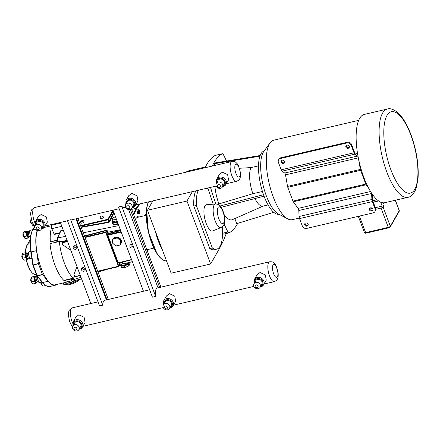 <?xml version="1.0" encoding="UTF-8"?>
<svg xmlns="http://www.w3.org/2000/svg" width="440" height="440" viewBox="0 0 440 440"><rect width="100%" height="100%" fill="white"/><g stroke="black" fill="none" stroke-linecap="round" stroke-linejoin="round"><path stroke-width="0.66" d="M63.184 282.953A8.938 2.937 -20.6 0 0 63.25 283.305A8.938 2.937 -20.6 0 0 69.586 283.855A8.938 2.937 -20.6 0 0 78.524 279.664M63.25 283.305L63.509 283.987A8.938 2.937 -20.6 0 0 70.647 284.334A8.938 2.937 -20.6 0 0 79.585 279.554A8.938 2.937 -20.6 0 0 79.722 279.384M56.876 284.427A30.569 10.676 -103.1 0 1 55.242 285.247A30.569 10.676 -103.1 0 1 48.043 281.281L42.471 274.516L38.373 263.533L36.526 250.635A30.569 10.676 -103.1 0 1 37.213 230.5M65.213 280.374A30.14 10.527 76.9 0 0 69.394 281.507L55.143 284.834A30.14 10.527 -103.1 0 1 39.974 264.809A30.14 10.527 -103.1 0 1 37.466 230.582M36.889 275.748A0.424 0.325 -39.7 0 0 37.263 275.935L42.57 274.697M38.373 263.533L32.835 264.99L38.44 263.774M27.214 259.512L24.063 260.249L22.605 258.253L22 254.766L22.852 253.27L26.004 252.538L25.151 254.029L25.757 257.516L27.214 259.512L28.067 258.022M26.802 253.248L26.004 252.538M28.908 258.22A2.662 0.929 -103.1 0 1 28.743 258.214A2.662 0.929 -103.1 0 1 27.671 256.735A2.662 0.929 -103.1 0 1 27.555 253.115L29.035 251.873A3.548 1.238 -103.1 0 1 29.233 251.768L30.872 251.389M31.884 258.434L30.85 258.676A3.548 1.238 -103.1 0 1 30.624 258.671A3.548 1.238 -103.1 0 1 29.194 256.702A3.548 1.238 -103.1 0 1 29.035 251.873M22 254.766L25.151 254.029M22.605 258.253L25.757 257.516M36.119 283.212L32.973 283.949L31.51 281.952L30.91 278.46L31.763 276.969L34.914 276.238L34.056 277.728L34.661 281.215L36.119 283.212L36.977 281.721M35.712 276.947L34.914 276.238M37.818 281.919A2.662 0.929 -103.1 0 1 37.653 281.914A2.662 0.929 -103.1 0 1 36.581 280.434A2.662 0.929 -103.1 0 1 36.46 276.815L37.219 276.183M41.943 281.864L39.754 282.375A3.548 1.238 -103.1 0 1 39.534 282.37A3.548 1.238 -103.1 0 1 38.104 280.396A3.548 1.238 -103.1 0 1 37.538 276.568M45.716 285.494L42.966 286.138L41.509 284.141L41.146 282.051M28.298 237.99L25.146 238.728L23.689 236.731L23.084 233.244L23.942 231.754L27.093 231.017L26.235 232.507L26.84 235.994L28.298 237.99L29.155 236.5M27.891 231.726L27.093 231.017M29.997 236.698A2.662 0.929 -103.1 0 1 29.832 236.693A2.662 0.929 -103.1 0 1 28.76 235.213A2.662 0.929 -103.1 0 1 28.639 231.594L30.124 230.351A3.548 1.238 -103.1 0 1 30.322 230.247L32.621 229.713A3.548 1.238 -103.1 0 0 32.247 230.032A3.548 1.238 -103.1 0 0 31.988 231.105M30.668 236.044A3.548 1.238 -103.1 0 1 30.283 235.18A3.548 1.238 -103.1 0 1 30.124 230.351M33.946 225.17L32.764 225.445L31.306 223.448L30.701 219.962L31.224 219.049M30.91 278.46L34.056 277.728M31.51 281.952L34.661 281.215M41.509 284.141L43.527 283.668M23.084 233.244L26.235 232.507M23.689 236.731L26.84 235.994M30.701 219.962L31.416 219.797M31.306 223.448L32.681 223.13M69.394 281.507A30.14 10.527 76.9 0 0 71.324 280.418A2.623 0.918 -103.1 0 1 70.983 279.675L70.758 279.081M54.252 234.427L51.799 228.641A2.623 0.918 -103.1 0 1 51.535 227.766A30.14 10.527 76.9 0 0 50.347 241.775A2.623 0.918 -103.1 0 1 50.446 241.731L57.068 240.185M71.324 280.418A2.623 0.918 76.9 0 0 72.204 281.138L81.609 278.944M102.68 216.04L103.499 217.151A1.771 0.583 159.4 0 1 103.483 217.443A1.771 0.583 159.4 0 1 101.679 218.499A1.771 0.583 159.4 0 1 100.194 218.394L100.084 217.014A1.391 0.457 159.4 0 1 101.233 216.139A1.391 0.457 159.4 0 1 102.68 216.04A1.391 0.457 159.4 0 1 102.663 216.271A1.391 0.457 159.4 0 1 101.244 217.102A1.391 0.457 159.4 0 1 100.084 217.014M83.264 220.572L84.084 221.683A1.771 0.583 159.4 0 1 84.068 221.98A1.771 0.583 159.4 0 1 82.264 223.031A1.771 0.583 159.4 0 1 80.779 222.926L80.663 221.551A1.391 0.457 159.4 0 1 81.818 220.671A1.391 0.457 159.4 0 1 83.264 220.572A1.391 0.457 159.4 0 1 83.248 220.803A1.391 0.457 159.4 0 1 81.829 221.634A1.391 0.457 159.4 0 1 80.663 221.551M120.467 265.227L120.879 265.413C121.187 263.214 126.082 263.384 128.442 263.103A0.424 0.297 61.4 0 1 128.48 262.785M57.14 241.61L57.349 240.048L56.788 241.599L59.312 240.851L62.469 242.517M67.073 240.268L62.117 241.505L62.024 242.875L67.567 241.582M70.851 250.322L62.783 244.888L62.024 242.875M74.602 276.331L73.414 278.372L70.818 278.927L71.852 279.471A0.424 0.352 133.7 0 1 71.852 279.471L70.983 279.675M59.312 240.851A2.623 0.918 76.9 0 0 59.34 241.406A31.488 10.995 76.9 0 0 73.172 278.201A2.623 0.918 76.9 0 0 73.414 278.372M50.347 241.775A2.623 0.918 76.9 0 0 50.171 241.967L50.16 241.984A2.623 0.918 76.9 0 0 49.99 243.59A31.488 10.995 76.9 0 0 63.817 280.385A2.623 0.918 76.9 0 0 64.306 280.588L71.137 278.993A2.623 0.918 76.9 0 0 71.142 278.993L71.148 278.993A2.623 0.918 76.9 0 1 70.818 278.927M128.706 262.713A0.424 0.314 -129.6 0 0 128.717 262.895L129.316 262.24M128.612 262.697C126.22 263.115 121.033 263.208 120.434 265.194A0.424 0.391 53.8 0 1 120.879 265.413A4.895 1.612 159.4 0 0 128.442 263.103L128.717 262.895M128.133 262.889L132.325 261.608M120.434 265.194L120.087 265.204L120.434 265.194M118.019 223.542C115.22 224.356 113.482 224.263 112.811 223.267L112.393 222.162A4.895 1.612 -20.6 0 0 117.436 221.986M80.245 275.308L74.707 276.606L80.333 275.545M74.707 276.606L73.948 274.593L76.956 266.569M85.036 237.501L106.134 232.419A0.424 0.374 -150.2 0 0 105.606 232.133L118.569 266.618A0.424 0.374 -150.2 0 0 118.795 266.453L118.795 266.453A0.424 0.374 -150.2 0 0 118.817 266.151L97.713 271.233L77.847 218.389M118.338 262.906L117.667 262.955L118.129 263.291L118.404 262.889L131.632 259.798M131.555 259.556L118.36 262.928L107.839 235.23L121.237 232.095M121.099 231.726L131.489 259.578L117.667 262.955L107.349 235.494L107.734 234.691A0.352 0.314 29.8 0 1 107.288 234.454L107.349 235.494L107.839 235.23L107.8 234.674A0.853 0.281 -20.6 0 0 107.734 234.691L108.224 233.838A0.352 0.314 29.8 0 1 107.778 233.602L107.288 234.454M84.574 236.28L106.557 230.478L106.97 230.967L107.487 230.885L106.552 230.214L84.43 235.906M120.538 230.236L107.778 233.602L107.487 230.885M84.838 236.984L105.606 232.133L106.552 230.214M118.778 262.829L119.647 264.693A0.424 0.292 146.7 0 1 120.043 264.286L119.301 262.707M119.62 264.968L120.043 264.286M63.261 230.126L60.825 230.566L60.506 231.391M57.101 240.257L57.277 238.145A0.424 0.363 -154.4 0 0 57.272 238.161A0.424 0.363 -154.4 0 1 57.536 237.958L60.83 231.072A0.424 0.363 -154.4 0 0 60.572 231.259L57.277 238.145M57.349 240.048L57.536 237.958L65.593 236.335M60.368 231.682L60.253 231.369L60.846 231.022L63.421 230.56M80.999 277.321L72.88 279.807L71.126 278.817M72.193 279.538A0.424 0.352 133.7 0 1 71.858 279.471L72.88 279.807M52.019 224.417L51.552 225.231A2.623 0.918 76.9 0 0 51.535 227.766M113.02 210.243L107.833 219.291L107.872 219.846L108.361 219.577A0.424 0.374 -150.2 0 0 107.833 219.291L80.581 225.654M121.237 265.666L121.022 266.041L124.113 266.151L128.304 264.341L129.349 262.515M129.432 262.493L129.982 263.951L128.882 265.87L124.691 267.68L121.594 267.57L121.022 266.041M128.304 264.341L128.882 265.87M124.113 266.151L124.691 267.68M115.396 216.557L112.041 218.576L112.519 220.017L116.446 219.357M117.018 220.886L113.091 221.546L112.519 220.017M117.365 237.952L113.163 238.937L112.382 242.957L115.814 245.993L120.021 245.014L120.797 240.994L117.365 237.952L117.711 237.353A4.609 4.043 29.8 0 1 121.143 240.389A4.609 4.043 29.8 0 1 120.934 243.667A4.609 4.043 29.8 0 1 120.368 244.409L121.143 240.389L117.711 237.353L113.504 238.337A4.609 4.043 29.8 0 1 117.711 237.353M119.202 245.207A4.609 4.043 29.8 0 1 118.465 245.448A4.609 4.043 29.8 0 1 117.684 245.559M120.967 243.606A4.609 4.043 -150.2 0 0 121 243.546A4.609 4.043 -150.2 0 0 120.346 238.838A4.609 4.043 -150.2 0 0 115.472 237.177A4.609 4.043 -150.2 0 0 113.003 238.959A4.609 4.043 -150.2 0 0 112.97 239.019M112.585 241.907A4.609 4.043 29.8 0 1 112.937 239.08A4.609 4.043 29.8 0 1 113.504 238.337L113.163 238.937M121.143 240.389L120.797 240.994M120.021 245.014L120.368 244.409M113.751 212.19L108.697 222.442L109.599 221.953L113.977 212.79M60.825 230.566L60.83 231.072M113.295 210.975L108.361 219.577L109.17 221.722A0.352 0.303 -154.4 0 0 109.599 221.953M118.129 263.291A0.352 0.314 29.8 0 1 118.146 263.043L118.146 263.043A0.352 0.314 29.8 0 1 118.234 262.95M155.293 231.072A32.131 11.22 76.9 0 0 158.422 241.34A32.131 11.22 76.9 0 0 162.437 250.074M162.421 250.025A32.109 11.215 -103.1 0 1 155.315 231.115M139.706 213.301L137.649 213.439L136.967 211.629L137.049 209.985L138.347 209.682L138.259 211.327L138.941 213.136L139.706 213.301L139.788 211.657L139.106 209.847L138.347 209.682M131.697 209.385L136.02 208.373L133.458 214.066M133.76 214.863L136.554 208.659L136.02 208.373L139.211 204.056M137.649 213.439L138.941 213.136M136.967 211.629L138.259 211.327M130.724 244.596A1.997 1.755 -150.2 0 0 133.359 246.483M143.468 291.242L112.998 210.177M130.295 209.38L159.649 287.463M133.595 247.104A1.997 1.755 29.8 0 1 130.367 247.247A1.997 1.755 29.8 0 1 132.682 244.679M131.423 208.648L160.936 287.166M82.231 267.85A1.997 1.755 -150.2 0 0 85.261 269.588M73.986 245.911A1.997 1.755 -150.2 0 0 77.011 247.643M108.317 299.453L97.713 271.233M60.379 222.464L90.849 303.529M107.03 299.75L76.56 218.686M82.66 267.696A1.997 1.755 29.8 0 1 85.058 270.452A1.997 1.755 29.8 0 1 81.593 268.466A1.997 1.755 29.8 0 1 82.66 267.696M74.415 245.751A1.997 1.755 29.8 0 1 76.808 248.507A1.997 1.755 29.8 0 1 73.343 246.521A1.997 1.755 29.8 0 1 74.415 245.751M152.862 200.871L147.477 210.265L171.132 273.202L210.623 263.984L218.686 249.926A279.224 97.499 76.9 0 0 226.254 233.547M147.477 210.265L186.967 201.042L210.623 263.984M192.352 191.648L186.967 201.042M188.584 170.88A4.466 1.562 76.9 0 0 188.48 170.891A4.466 1.562 76.9 0 0 188.381 170.923A279.224 97.499 76.9 0 0 185.653 172.277M215.347 155.397A2.767 0.968 76.9 0 0 215.254 155.408A2.767 0.968 76.9 0 0 215.166 155.441L222.299 153.774A111.705 39.006 76.9 0 0 212.262 166.062M215.166 155.441A111.705 39.006 76.9 0 0 205.128 167.728M222.299 153.774A2.767 0.968 -103.1 0 1 222.387 153.742A2.767 0.968 -103.1 0 1 223.41 154.688A111.705 39.006 76.9 0 1 226.54 161.051M223.955 234.075A2.767 0.968 -103.1 0 1 223.867 234.108A2.767 0.968 -103.1 0 1 222.838 233.162A111.705 39.006 -103.1 0 1 222.541 232.573M210.529 187.402A111.705 39.006 76.9 0 0 215.919 203.979M224.114 224.114A111.705 39.006 76.9 0 0 227.931 231.974L222.838 233.162M207.114 188.205A32.109 11.215 76.9 0 1 208.384 189.343A111.705 39.006 76.9 0 0 213.235 204.177M223.867 234.108L228.96 232.914A2.767 0.968 -103.1 0 0 229.048 232.881A111.705 39.006 76.9 0 0 237.738 223.344M228.96 232.914A2.767 0.968 -103.1 0 1 227.931 231.974M264.193 150.937A32.527 11.357 76.9 0 0 264.028 196.097A32.527 11.357 76.9 0 0 278.982 214.28M258.5 165.841L251.009 167.59A20.944 7.315 76.9 0 0 252.89 193.71L262.449 191.477M254.931 198.55A20.944 7.315 76.9 0 0 262.922 206.135L268.092 204.93M218.46 204.683L218.906 203.913L252.89 193.71M251.009 167.59L239.492 168.267M218.906 203.913A27.22 9.504 -103.1 0 1 214.869 186.389M263.159 206.085L232.458 219.637A27.22 9.504 -103.1 0 1 223.999 214.352M273.757 212.306L236.737 223.647L234.839 218.587M214.863 165.451L214.209 163.708L214.605 163.009L260.172 155.529M220.066 205.981L263.522 194.695M259.925 156.2L214.209 163.708M264.061 196.18L221.128 207.328M258.858 174.059L258.781 173.283M209.77 248.567L212.322 247.973A32.109 11.215 76.9 0 0 216.706 249.128L214.159 249.722A32.109 11.215 -103.1 0 1 209.77 248.567L193.787 206.047A32.109 11.215 -103.1 0 1 195.778 190.85M193.787 206.047L196.339 205.453L212.322 247.973M198.33 190.251A32.109 11.215 76.9 0 0 196.339 205.453M216.706 249.128A32.109 11.215 76.9 0 0 222.233 226.886M212.702 230.89A13.459 4.697 -103.1 0 1 204.831 218.928A13.459 4.697 -103.1 0 1 206.591 204.715L215.551 203.995A12.122 4.23 76.9 0 0 213.966 216.794A12.122 4.23 76.9 0 0 221.056 227.568L212.702 230.89M299.349 218.037L292.254 219.692A40.816 14.251 -103.1 0 1 287.848 218.933L278.339 213.939A33.479 11.688 -103.1 0 1 263.214 185.686A33.479 11.688 -103.1 0 1 263.219 152.372A33.479 11.688 -103.1 0 1 263.764 151.525L270.078 142.835A40.816 14.251 -103.1 0 1 273.697 140.206L358.672 120.362M287.848 218.933A40.816 14.251 -103.1 0 1 269.406 184.487A40.816 14.251 -103.1 0 1 269.412 143.869A40.816 14.251 -103.1 0 1 270.078 142.835M359.596 118.476A45.32 15.824 -103.1 0 1 364.348 114.406L387.321 109.043A45.32 15.824 76.9 0 0 382.569 113.113A45.32 15.824 76.9 0 0 384.302 164.588A45.32 15.824 76.9 0 0 407.935 197.307L384.962 202.67A45.32 15.824 -103.1 0 1 361.328 169.95A45.32 15.824 -103.1 0 1 359.596 118.476M371.558 193.083A1.771 0.621 -103.1 0 1 371.597 193.49L371.899 199.502A2.623 0.918 76.9 0 0 372.339 201.586L375.133 209.017A3.548 3.113 29.8 0 1 374.974 211.536A3.548 3.113 29.8 0 1 373.076 212.905L306.741 228.393A3.548 3.113 29.8 0 1 302.324 226.017L299.53 218.587A2.623 0.918 -103.1 0 1 299.09 216.502L298.793 210.49A1.771 0.621 76.9 0 0 298.144 208.401L293.304 201.779L366.113 184.778L368.819 188.485M372.851 209.033A1.881 1.65 29.8 0 1 369.424 209.836A1.881 1.65 29.8 0 1 372.851 209.033M304.706 224.95A1.881 1.65 29.8 0 1 308.132 224.147A1.881 1.65 29.8 0 1 304.706 224.95M374.974 211.536L375.397 210.799A3.548 3.113 -150.2 0 0 375.557 208.274L372.763 200.849A0.853 0.297 -103.1 0 1 372.62 200.173L372.323 194.205M357.748 154.764A3.548 1.238 76.9 0 0 357.374 154.391L354.706 152.51A0.853 0.297 -103.1 0 1 354.425 152.07L351.637 144.639A3.548 3.113 -150.2 0 0 347.221 142.263L346.797 143A3.548 3.113 29.8 0 1 351.214 145.376L354.002 152.806A2.623 0.918 76.9 0 0 354.86 154.171L357.528 156.052A1.771 0.621 -103.1 0 1 358.209 157.284M358.474 158.626L360.344 169.416L287.534 186.423L285.533 174.856A1.771 0.621 76.9 0 0 284.719 173.052L282.051 171.171A2.623 0.918 -103.1 0 1 281.199 169.807L278.405 162.382A3.548 3.113 29.8 0 1 278.564 159.857A3.548 3.113 29.8 0 1 280.462 158.488L346.797 143M280.462 158.488L280.885 157.751L347.221 142.263M281.138 162.256A1.881 1.65 29.8 0 1 284.57 161.453A1.881 1.65 29.8 0 1 281.138 162.256M349.283 146.339A1.881 1.65 29.8 0 1 345.857 147.142A1.881 1.65 29.8 0 1 349.283 146.339M372.735 200.772L377.118 199.749M346.209 145.47A1.881 1.65 -150.2 0 0 349.36 147.274M305.052 223.278A1.881 1.65 -150.2 0 0 308.204 225.082M281.49 160.578A1.881 1.65 -150.2 0 0 284.642 162.388M369.771 208.164A1.881 1.65 -150.2 0 0 372.922 209.968L371.283 210.347M373.236 202.109L378.527 200.871M373.28 202.219L378.653 200.965M375.342 207.702L382.157 206.113A1.771 0.583 159.4 0 0 384.197 204.996L383.075 206.954A1.771 0.583 159.4 0 1 381.035 208.071L388.284 227.359L365.635 232.65L359.409 216.095M375.76 209.303L381.035 208.071M369.809 208.995L372.438 208.379M280.885 157.751A3.548 3.113 -150.2 0 0 278.988 159.121L278.564 159.857M287.534 186.423A1.771 0.621 76.9 0 0 287.771 187.303L360.58 170.302L365.761 184.09L292.958 201.091A1.771 0.621 76.9 0 0 293.304 201.779M292.958 201.091L287.771 187.303M366.113 184.778A1.771 0.621 -103.1 0 1 365.761 184.09M360.58 170.302A1.771 0.621 -103.1 0 1 360.344 169.416M149.644 289.8L104.627 300.311A10.197 3.558 76.9 0 0 103.559 301.23A10.197 3.558 76.9 0 0 102.779 305.184L99.539 305.943L67.43 220.517L70.67 219.764L102.779 305.184M269.66 261.778A10.197 3.558 76.9 0 0 268.587 262.691A10.197 3.558 76.9 0 0 268.978 274.269A10.197 3.558 76.9 0 0 274.296 281.633C276.194 280.742 277.151 280.044 277.156 279.527C278.064 278.41 278.377 276.144 278.108 272.734L276.161 266.019L275 264.127C272.657 261.861 273.07 261.728 269.66 261.778L157.245 288.024A10.197 3.558 76.9 0 0 156.173 288.943A10.197 3.558 76.9 0 0 155.65 296.411L152.411 297.165L118.509 206.965L121.743 206.212A10.197 3.558 76.9 0 0 124.174 207.57L125.565 207.246M131.736 193.353L137.038 195.795L137.94 201.009L135.262 205.678A5.319 4.67 -150.2 0 0 132.968 198.985A5.319 4.67 -150.2 0 0 126.033 200.387L128.711 195.718L131.736 193.353M127.567 203.22A3.548 3.113 -150.2 0 0 125.67 204.589A3.548 3.113 -150.2 0 0 126.17 208.214A3.548 3.113 -150.2 0 0 129.921 209.49A3.548 3.113 -150.2 0 0 131.819 208.115A3.548 3.113 -150.2 0 0 131.318 204.496A3.548 3.113 -150.2 0 0 127.567 203.22M125.67 204.589L127.358 201.636A3.548 3.113 29.8 0 1 129.261 200.266A3.548 3.113 29.8 0 1 133.012 201.542A3.548 3.113 29.8 0 1 133.513 205.167L131.819 208.115M127.749 205.755A1.595 1.403 -150.2 0 0 128.81 208.577A1.595 1.403 -150.2 0 0 127.749 205.755M169.439 293.667L174.74 296.109L175.648 301.323L172.97 305.993A5.319 4.67 -150.2 0 0 170.676 299.299A5.319 4.67 -150.2 0 0 163.74 300.702L166.419 296.027L169.439 293.667M165.27 303.529A3.548 3.113 -150.2 0 0 163.372 304.904A3.548 3.113 -150.2 0 0 163.878 308.523A3.548 3.113 -150.2 0 0 167.629 309.798A3.548 3.113 -150.2 0 0 169.527 308.429A3.548 3.113 -150.2 0 0 169.021 304.81A3.548 3.113 -150.2 0 0 165.27 303.529M163.372 304.904L165.066 301.95A3.548 3.113 29.8 0 1 166.964 300.581A3.548 3.113 29.8 0 1 170.715 301.857A3.548 3.113 29.8 0 1 171.221 305.481L169.527 308.429M165.457 306.07A1.595 1.403 -150.2 0 0 166.513 308.886A1.595 1.403 -150.2 0 0 165.457 306.07M121.743 206.212L155.65 296.411M158.031 287.843L128.596 209.539M106.392 299.899L75.922 218.834M70.67 219.764A10.197 3.558 76.9 0 0 71.561 219.857L119.174 208.736M222.338 172.194L227.639 174.636L228.547 179.85L225.869 184.52A5.319 4.67 -150.2 0 0 223.575 177.826A5.319 4.67 -150.2 0 0 216.639 179.229L219.318 174.559L222.338 172.194M218.174 182.061A3.548 3.113 -150.2 0 0 216.271 183.431A3.548 3.113 -150.2 0 0 216.777 187.055A3.548 3.113 -150.2 0 0 220.528 188.331A3.548 3.113 -150.2 0 0 222.426 186.962A3.548 3.113 -150.2 0 0 221.925 183.337A3.548 3.113 -150.2 0 0 218.174 182.061M216.271 183.431L217.965 180.477A3.548 3.113 29.8 0 1 219.863 179.108A3.548 3.113 29.8 0 1 223.614 180.384A3.548 3.113 29.8 0 1 224.12 184.008L222.426 186.962M218.356 184.597A1.595 1.403 -150.2 0 0 219.417 187.418A1.595 1.403 -150.2 0 0 218.356 184.597M41.129 214.511L46.431 216.953L47.333 222.167L44.66 226.837A5.319 4.67 -150.2 0 0 42.367 220.143A5.319 4.67 -150.2 0 0 35.431 221.546L38.104 216.876L41.129 214.511M36.96 224.378A3.548 3.113 -150.2 0 0 35.062 225.748A3.548 3.113 -150.2 0 0 35.569 229.367A3.548 3.113 -150.2 0 0 39.319 230.648A3.548 3.113 -150.2 0 0 41.217 229.273A3.548 3.113 -150.2 0 0 40.711 225.654A3.548 3.113 -150.2 0 0 36.96 224.378M35.062 225.748L36.757 222.794A3.548 3.113 29.8 0 1 38.654 221.424A3.548 3.113 29.8 0 1 42.405 222.701A3.548 3.113 29.8 0 1 42.906 226.325L41.217 229.273M37.142 226.914A1.595 1.403 -150.2 0 0 38.203 229.735A1.595 1.403 -150.2 0 0 37.142 226.914M260.046 272.509L265.348 274.951L266.25 280.165L263.571 284.834A5.319 4.67 -150.2 0 0 261.283 278.141A5.319 4.67 -150.2 0 0 254.342 279.543L257.021 274.874L260.046 272.509M255.877 282.375A3.548 3.113 -150.2 0 0 253.979 283.745A3.548 3.113 -150.2 0 0 254.48 287.364A3.548 3.113 -150.2 0 0 258.236 288.645A3.548 3.113 -150.2 0 0 260.134 287.27A3.548 3.113 -150.2 0 0 259.628 283.652A3.548 3.113 -150.2 0 0 255.877 282.375M253.979 283.745L255.673 280.791A3.548 3.113 29.8 0 1 257.571 279.422A3.548 3.113 29.8 0 1 261.322 280.698A3.548 3.113 29.8 0 1 261.822 284.323L260.134 287.27M256.058 284.911A1.595 1.403 -150.2 0 0 257.12 287.733A1.595 1.403 -150.2 0 0 256.058 284.911M78.832 314.826L84.139 317.268L85.041 322.476L82.363 327.151A5.319 4.67 -150.2 0 0 80.069 320.452A5.319 4.67 -150.2 0 0 73.134 321.86L75.812 317.185L78.832 314.826M74.668 324.687A3.548 3.113 -150.2 0 0 72.771 326.062A3.548 3.113 -150.2 0 0 73.271 329.681A3.548 3.113 -150.2 0 0 77.022 330.957A3.548 3.113 -150.2 0 0 78.92 329.588A3.548 3.113 -150.2 0 0 78.419 325.963A3.548 3.113 -150.2 0 0 74.668 324.687M72.771 326.062L74.459 323.109A3.548 3.113 29.8 0 1 76.357 321.739A3.548 3.113 29.8 0 1 80.108 323.015A3.548 3.113 29.8 0 1 80.614 326.634L78.92 329.588M74.85 327.223A1.595 1.403 -150.2 0 0 75.911 330.044A1.595 1.403 -150.2 0 0 74.85 327.223M64.521 282.645A7.568 2.486 -20.6 0 0 68.58 283.085A7.568 2.486 -20.6 0 0 75.993 280.258M75.24 280.429A7.425 2.442 159.4 0 1 68.563 282.843A7.425 2.442 159.4 0 1 64.773 282.584M55.242 285.247L49.935 286.484A30.569 10.676 -103.1 0 1 42.735 282.519L37.263 275.935L33.132 265.018L31.218 251.878A30.569 10.676 -103.1 0 1 32.824 229.697L34.859 226.155L33.858 225.06L31.84 221.122L30.619 214.242L30.817 212.025L31.598 209.841L34.562 207.554L231.952 161.464A10.197 3.558 76.9 0 0 230.885 162.377A10.197 3.558 76.9 0 0 231.275 173.96A10.197 3.558 76.9 0 0 236.588 181.319C238.491 180.433 239.443 179.729 239.448 179.212C240.356 178.096 240.674 175.835 240.405 172.42L238.453 165.71L237.292 163.812C234.949 161.546 235.367 161.42 231.952 161.464M48.043 281.281L42.735 282.519A0.424 0.325 140.3 0 1 42.411 282.43L36.938 275.847A0.424 0.424 0 0 1 36.872 275.726L32.879 265.023M42.471 274.516L36.872 275.726L32.835 264.99A0.424 0.424 0 0 1 32.813 264.897L30.96 252.005L32.835 264.858M30.228 242.198L26.758 245.68L30.311 239.487M36.526 250.635L30.96 252.005C29.601 241.956 30.146 234.575 32.599 229.862L34.771 226.072M35.36 229.108L32.824 229.697A0.424 0.374 -150.2 0 0 32.599 229.862M36.63 275.088L34.183 274.241A15.422 5.385 -103.1 0 1 26.45 259.694M25.581 252.637A15.422 5.385 -103.1 0 1 26.758 245.68A1.348 1.183 29.8 0 0 26.593 245.894L25.322 252.698M27.924 258.451A2.8 0.979 -103.1 0 1 26.351 257.092A2.8 0.979 -103.1 0 1 26.092 253.451A2.8 0.979 -103.1 0 1 26.714 253.27M28.831 258.236L27.852 258.467A2.662 0.929 -103.1 0 1 26.609 256.982A2.662 0.929 -103.1 0 1 26.362 253.523A2.662 0.929 -103.1 0 1 26.642 253.286L27.621 253.055M31.592 256.41A3.548 1.238 -103.1 0 1 31.493 256.163A3.548 1.238 -103.1 0 1 30.971 252.093M36.834 282.15A2.8 0.979 -103.1 0 1 35.261 280.791A2.8 0.979 -103.1 0 1 34.997 277.151A2.8 0.979 -103.1 0 1 35.623 276.969M37.741 281.936L36.757 282.166A2.662 0.929 -103.1 0 1 35.519 280.682A2.662 0.929 -103.1 0 1 35.272 277.222A2.662 0.929 -103.1 0 1 35.547 276.986L36.531 276.755M41.927 281.848A3.548 1.238 -103.1 0 1 40.519 280.154M29.013 236.929A2.8 0.979 -103.1 0 1 27.44 235.576A2.8 0.979 -103.1 0 1 27.175 231.93A2.8 0.979 -103.1 0 1 27.803 231.748M29.915 236.715L28.936 236.946A2.662 0.929 -103.1 0 1 27.698 235.461A2.662 0.929 -103.1 0 1 27.445 232.007A2.662 0.929 -103.1 0 1 27.726 231.764L28.71 231.534M44.237 227.441L51.387 225.775M60.803 241.72L63.047 241.269L63.102 241.797L67.249 240.74M75.504 276.7L74.113 277.129M63.817 280.385L73.172 278.201L73.793 277.69M60.137 241.362L49.99 243.59M108.224 233.838L107.861 232.232L120.34 229.713M127.391 260.815L119.047 263.511M112.657 222.865C112.277 224.719 114.13 225.115 118.206 224.043M117.243 221.474A4.466 1.469 159.4 0 1 112.755 221.012A4.466 1.469 159.4 0 1 112.844 220.875M97.801 271.469L118.465 266.64M119.647 264.693L118.817 266.151L106.134 232.419L106.97 230.967L107.382 232.474M67.37 241.065L61.985 242.319M121.044 231.583L107.8 234.674M62.145 242.039L63.102 241.797M59.89 232.689L53.851 234.097M57.074 240.268A2.623 0.918 76.9 0 0 56.997 240.372L56.991 240.389A2.623 0.918 76.9 0 0 56.788 241.599M50.171 241.967L56.997 240.372A0.424 0.374 -150.2 0 0 57.079 240.345A0.424 0.374 -150.2 0 1 56.991 240.389L50.16 241.984M118.795 225.605L83.254 232.771M81.224 227.37L108.697 222.442M60.627 223.113L51.552 225.231M51.799 228.641L61.82 226.303M80.773 226.171L107.872 219.846L108.68 221.986L81.064 226.936M121.022 265.447A4.466 1.469 -20.6 0 0 125.18 265.095A4.466 1.469 -20.6 0 0 129.052 262.653M108.301 233.794L120.692 230.648M148.379 249.403L147.296 250.872M138.683 217.074A18.618 6.501 76.9 0 0 134.42 216.623M146.229 213.598L145.096 215.578M136.554 208.659L140.107 203.847M135.504 219.511A16.847 5.88 -103.1 0 1 137.605 217.327L146.234 215.314M148.357 201.922L146.553 208.731L148.368 231.864L157.124 253.93L161.332 258.863L164.863 260.766L166.49 260.849A32.131 11.22 -103.1 0 1 151.954 242.853A32.131 11.22 -103.1 0 1 148.528 201.883M148.511 201.889A31.702 11.072 76.9 0 0 148.517 232.375A31.702 11.072 76.9 0 0 162.113 259.309M188.381 170.923L205.497 166.93L188.48 170.891M223.735 222.789A8.608 3.009 -103.1 0 1 217.663 214.478A8.608 3.009 -103.1 0 1 221.221 208.274A8.608 3.009 -103.1 0 1 223.735 222.789M299.53 218.587L372.339 201.586M281.199 169.807L354.002 152.806M282.051 171.171L354.86 154.171M284.719 173.052L357.528 156.052M285.533 174.856L358.32 157.861M298.144 208.401L370.546 191.494M298.793 210.49L371.597 193.49M299.09 216.502L371.899 199.502M395.274 200.266L399.212 210.744L390.324 226.243L383.075 206.954M384.197 204.996L383.377 202.813M399.174 211.376L399.256 210.502A1.771 0.583 159.4 0 1 399.212 210.744A0.886 0.775 -150.2 0 1 399.174 211.376L390.286 226.875A0.886 0.775 29.8 0 0 390.324 226.243A1.771 0.583 159.4 0 1 388.284 227.359A0.886 0.308 -103.1 0 0 388.696 227.854A0.886 0.308 -103.1 0 0 388.79 227.777M364.397 232.535C364.546 233.101 365.096 233.305 366.047 233.145A0.886 0.308 76.9 0 1 365.635 232.65A1.771 0.583 159.4 0 1 364.397 232.535L358.314 216.354M390.286 226.875L388.696 227.854L366.047 233.145A0.886 0.308 76.9 0 0 366.141 233.063M380.655 202.114L382.157 206.113M386.986 115.489A41.773 14.586 -103.1 0 1 410.834 135.036A41.773 14.586 -103.1 0 1 414.744 189.349A41.773 14.586 -103.1 0 1 390.896 169.802A41.773 14.586 -103.1 0 1 386.986 115.489M375.557 208.274L375.133 209.017M351.214 145.376L351.637 144.639M72.633 323.219A10.197 3.558 -103.1 0 1 71.198 308.786A10.197 3.558 -103.1 0 1 72.27 307.868L98.005 301.857M34.931 222.904A10.197 3.558 -103.1 0 1 33.495 208.472A10.197 3.558 -103.1 0 1 34.562 207.554M132.418 207.735A5.319 4.67 -150.2 0 0 135.262 205.678L131.951 207.889M126.198 203.66A4.433 3.889 29.8 0 1 129.283 199.424A4.433 3.889 29.8 0 1 134.453 202.389A4.433 3.889 29.8 0 1 132.352 207.191M170.121 308.05A5.319 4.67 -150.2 0 0 172.97 305.993L169.659 308.198M163.906 303.974A4.433 3.889 29.8 0 1 166.986 299.734A4.433 3.889 29.8 0 1 172.161 302.704A4.433 3.889 29.8 0 1 170.06 307.505M223.02 186.577A5.319 4.67 -150.2 0 0 225.869 184.52L222.558 186.731M216.805 182.507A4.433 3.889 29.8 0 1 219.885 178.266A4.433 3.889 29.8 0 1 225.06 181.231A4.433 3.889 29.8 0 1 222.959 186.032M41.811 228.894A5.319 4.67 -150.2 0 0 44.66 226.837L41.349 229.042M35.596 224.818A4.433 3.889 29.8 0 1 38.676 220.578A4.433 3.889 29.8 0 1 43.852 223.548A4.433 3.889 29.8 0 1 41.745 228.349M235.301 164.758A6.65 2.321 -103.1 0 1 239.987 171.177A6.65 2.321 -103.1 0 1 237.237 175.967A6.65 2.321 -103.1 0 1 235.301 164.758M260.728 286.891A5.319 4.67 -150.2 0 0 263.571 284.834L260.266 287.04M254.513 282.816A4.433 3.889 29.8 0 1 257.593 278.575A4.433 3.889 29.8 0 1 262.768 281.545A4.433 3.889 29.8 0 1 260.662 286.347M79.514 329.208A5.319 4.67 -150.2 0 0 82.363 327.151L79.052 329.357M73.299 325.132A4.433 3.889 29.8 0 1 76.379 320.892A4.433 3.889 29.8 0 1 81.554 323.862A4.433 3.889 29.8 0 1 79.453 328.664M273.004 265.072A6.65 2.321 -103.1 0 1 277.69 271.491A6.65 2.321 -103.1 0 1 274.945 276.281A6.65 2.321 -103.1 0 1 273.004 265.072M42.411 282.43L44.539 284.614C46.42 286.226 48.219 286.847 49.935 286.484M34.183 274.241L32.12 272.894L30.052 270.226L27.583 264.875L26.152 259.76M30.316 239.404L26.593 245.894M22.072 255.178A3.102 3.102 0 0 0 23.111 258.946M28.743 258.214L30.624 258.671M30.982 278.878A3.102 3.102 0 0 0 32.016 282.639M37.653 281.914L39.534 282.37M40.722 282.15A3.102 3.102 0 0 0 42.015 284.834M23.155 233.657A3.102 3.102 0 0 0 24.195 237.424M29.832 236.693L30.553 236.869M30.773 220.374A3.102 3.102 0 0 0 31.807 224.142M129.283 262.488L128.387 263.45L122.32 265.733L120.236 265.309L119.284 265.601M112.811 220.787L112.393 222.162M119.548 264.93L118.795 266.453A0.424 0.424 0 0 1 118.52 266.656L97.807 271.491M80.344 275.572L74.904 276.843M59.631 233.216L54.181 234.493M57.217 240.224L57.063 240.79M107.184 269.302L98.038 272.102M146.872 249.755L153.89 248.116M147.362 251.059L148.632 249.348M215.254 155.408L222.387 153.742M215.551 203.995C218.757 204.193 220.517 205.079 223.196 211.613C225.726 219.56 224.527 223.883 223.575 225.308L221.056 227.568M399.256 210.502L395.395 200.233M407.935 197.307C411.015 196.944 413.716 194.073 416.036 188.7L418 179.13C418.952 165.171 416.592 150.31 410.916 134.541C407.325 124.999 403.15 117.876 398.398 113.174C393.938 109.379 390.247 108.004 387.321 109.043M126.033 200.387L125.802 204.358M163.74 300.702L163.504 304.673M216.639 179.229L216.403 183.2M35.431 221.546L35.195 225.517M45.122 226.028L67.535 220.798M135.724 204.87L216.167 186.087M226.331 183.716L236.588 181.319M254.342 279.543L254.111 283.514M73.134 321.86L72.903 325.831M82.825 326.343L163.268 307.56M173.431 305.184L253.875 286.402M264.038 284.026L274.296 281.633M72.27 307.868L69.3 310.156L68.525 312.34L68.321 314.556L69.542 321.437L71.566 325.369L72.573 326.475"/></g></svg>
